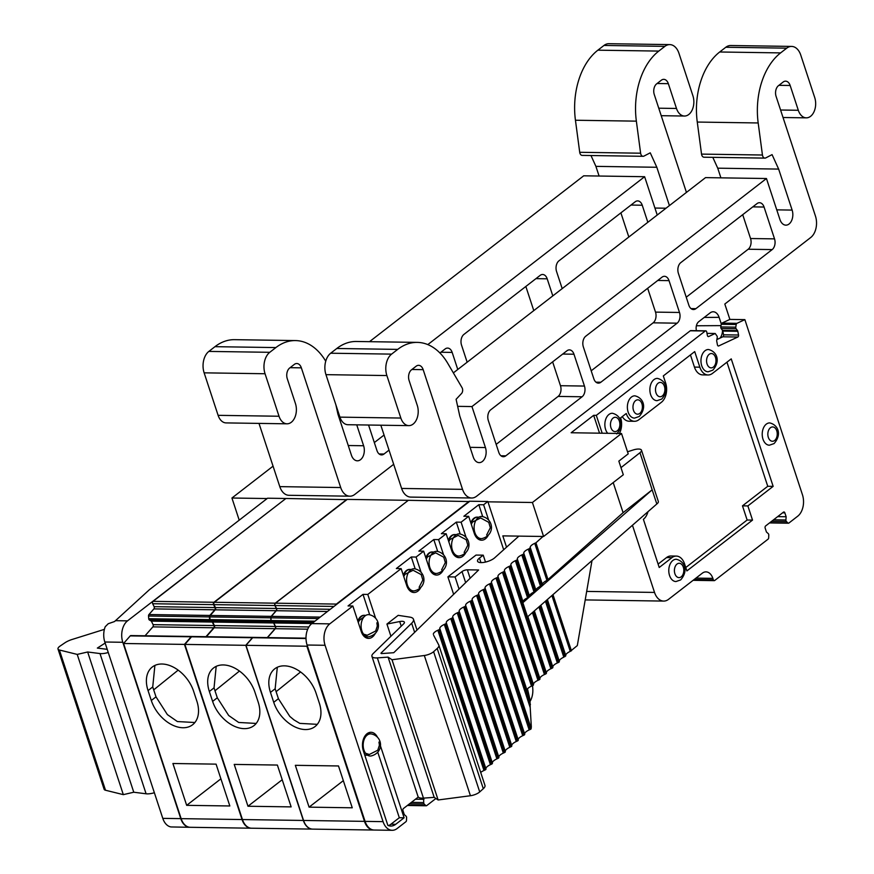<?xml version="1.0" encoding="UTF-8"?>
<svg xmlns="http://www.w3.org/2000/svg" width="874" height="874" viewBox="0 0 874 874"><rect width="100%" height="100%" fill="white"/><g stroke="black" fill="none" stroke-linecap="round" stroke-linejoin="round"><path stroke-width="1.31" d="M131.264 635.693A1.595 1.049 -89.1 0 0 130.871 635.573A1.595 1.049 -89.1 0 0 130.226 635.89L123.551 643.493L181.137 818.643A15.918 10.466 90.9 0 0 190.281 827.296L251.199 828.202A15.918 10.466 90.9 0 0 251.395 828.202M145.062 635.78L152.874 626.876L213.78 627.783L205.969 636.687M346.902 499.644L285.907 498.486L153.059 601.356A1.595 1.049 -89.1 0 0 152.677 603.737L154.119 606.665A1.595 1.049 -89.1 0 1 153.89 608.894L148.941 614.542A1.595 1.049 -89.1 0 0 148.525 616.017L148.722 618.716A1.595 1.049 -89.1 0 0 149.388 620.005L151.377 621.13L153.092 624.648A1.595 1.049 -89.1 0 1 152.874 626.876M503.686 549.735L487.834 501.49L469.841 501.228L311.81 623.599A15.918 10.466 90.9 0 0 307.091 645.023L365.07 821.374A15.918 10.466 90.9 0 0 374.214 830.038L392.197 830.3A15.918 10.466 90.9 0 0 397.091 828.552L405.907 821.724A1.595 1.049 90.9 0 0 406.486 820.391L406.596 817.671A1.595 1.049 90.9 0 0 406.115 816.24L404.269 814.579L402.98 810.657A1.595 1.049 -89.1 0 1 403.449 808.516L418.296 797.022M307.32 645.733L306.894 646.225L364.48 821.363A15.918 10.466 90.9 0 0 373.613 830.027A15.918 10.466 90.9 0 0 373.919 830.016M253.689 637.517A1.595 1.049 -89.1 0 0 253.296 637.386A1.595 1.049 -89.1 0 0 252.652 637.714L245.976 645.318L303.562 820.457A15.918 10.466 90.9 0 0 312.706 829.12L373.613 830.027M303.354 820.457L242.448 819.55L184.862 644.411L191.537 636.807L252.444 637.714L245.78 645.318L303.354 820.457A15.918 10.466 90.9 0 0 312.499 829.109A15.918 10.466 90.9 0 0 312.608 829.12M242.448 819.55A15.918 10.466 90.9 0 0 251.592 828.213L312.499 829.109M130.226 635.89L191.133 636.796L184.469 644.4L242.054 819.55A15.918 10.466 90.9 0 0 251.199 828.202M285.623 498.715L127.517 620.857A15.918 10.466 90.9 0 0 122.797 642.281L180.776 818.632A15.918 10.466 90.9 0 0 189.92 827.296A15.918 10.466 90.9 0 0 190.106 827.296M285.547 498.486L267.564 498.213L149.388 589.721L114.549 621.534L108.245 623.719L105.208 626.745A15.918 10.466 90.9 0 0 104.814 642.008L162.793 818.37A15.918 10.466 90.9 0 0 171.031 826.946L189.92 827.296M369.702 614.783L362.994 594.375L348.06 605.933L352.856 605.999L329.793 623.861A15.918 10.466 90.9 0 0 325.073 645.285L383.063 821.647A15.918 10.466 90.9 0 0 392.197 830.3M267.488 637.605L275.299 628.69L307.724 629.182M469.36 501.556L408.333 500.31L275.485 603.18A1.595 1.049 -89.1 0 0 275.102 605.562L276.534 608.49A1.595 1.049 -89.1 0 1 276.315 610.718L271.366 616.367A1.595 1.049 -89.1 0 0 270.94 617.831L271.148 620.529A1.595 1.049 -89.1 0 0 271.803 621.829L273.791 622.954L275.518 626.461A1.595 1.049 -89.1 0 1 275.299 628.69M408.169 500.431L275.277 603.18A1.595 1.049 -89.1 0 0 274.906 605.551L276.337 608.49A1.595 1.049 -89.1 0 1 276.118 610.718L271.159 616.367A1.595 1.049 -89.1 0 0 270.743 617.831L270.94 620.529A1.595 1.049 90.9 0 0 271.606 621.818L273.595 622.954L275.31 626.461A1.595 1.049 -89.1 0 1 275.091 628.69L267.28 637.594M252.444 637.714A1.595 1.049 -89.1 0 1 253.089 637.386A1.595 1.049 -89.1 0 1 253.187 637.397M346.825 499.393L213.966 602.262A1.595 1.049 -89.1 0 0 213.595 604.644L215.026 607.572A1.595 1.049 -89.1 0 1 214.807 609.801L209.847 615.449A1.595 1.049 -89.1 0 0 209.432 616.924L209.629 619.611A1.595 1.049 90.9 0 0 210.295 620.911L212.284 622.037L213.999 625.555A1.595 1.049 -89.1 0 1 213.78 627.783M191.133 636.796A1.595 1.049 -89.1 0 1 191.777 636.48A1.595 1.049 -89.1 0 1 191.974 636.501M469.24 501.217L336.392 604.087A1.595 1.049 -89.1 0 0 335.878 604.961M191.537 636.807A1.595 1.049 -89.1 0 1 192.182 636.48A1.595 1.049 -89.1 0 1 192.575 636.611M206.373 636.687L214.174 627.783L275.091 628.69M408.125 500.31L347.218 499.404L214.37 602.273A1.595 1.049 -89.1 0 0 213.988 604.644L215.419 607.583A1.595 1.049 -89.1 0 1 215.201 609.812L210.252 615.46A1.595 1.049 -89.1 0 0 209.826 616.924L210.022 619.622A1.595 1.049 -89.1 0 0 210.689 620.911L212.677 622.048L214.403 625.555A1.595 1.049 -89.1 0 1 214.174 627.783M107.196 649.262A1.595 0.557 161.8 0 1 106.683 649.262L97.342 648.082L105.164 643.067M104.388 629.356L72.214 639.429A11.941 4.184 -18.2 0 0 64.796 642.871L60.098 646.072A7.964 2.786 -18.2 0 0 58.001 649.021A7.964 2.786 -18.2 0 0 59.388 650.005L77.218 654.408L123.321 794.641L133.766 792.226L146.1 793.789A11.143 3.9 -18.2 0 0 154.37 792.729M58.001 649.021L104.115 789.255A7.964 2.786 -18.2 0 0 105.503 790.238L123.321 794.641M77.218 654.408L87.662 651.993L133.766 792.226M87.662 651.993L99.997 653.555A11.143 3.9 -18.2 0 0 108.256 652.496M487.834 501.49L483.606 504.768L488.642 520.085M482.721 516.61L478.81 504.691L463.876 516.25L468.672 516.326L474.265 533.326A12.673 8.336 90.9 0 0 481.541 540.208A12.673 8.336 90.9 0 0 488.162 535.478M468.672 516.326L461.101 522.193L466.126 537.51M460.216 534.036L456.304 522.128L441.37 533.686L446.166 533.752L451.749 550.751A12.673 8.336 90.9 0 0 459.036 557.645A12.673 8.336 90.9 0 0 465.656 552.903M446.166 533.752L438.584 539.619L443.621 554.935M437.71 551.472L433.788 539.553L418.864 551.112L423.661 551.188L429.243 568.187A12.673 8.336 90.9 0 0 436.519 575.07A12.673 8.336 90.9 0 0 443.14 570.329M423.661 551.188L416.079 557.055L421.115 572.372M415.205 568.898L411.283 556.978L396.348 568.537L401.144 568.613L406.738 585.613A12.673 8.336 90.9 0 0 414.014 592.506A12.673 8.336 90.9 0 0 420.634 587.765M401.144 568.613L367.79 594.44L375.623 618.257M352.856 605.999L361.246 631.498A12.673 8.336 90.9 0 0 368.522 638.391A12.673 8.336 90.9 0 0 375.143 633.65M423.562 798.115L423.737 802.561A1.595 1.049 90.9 0 0 424.207 804.047L425.693 805.522A1.595 1.049 90.9 0 0 426.25 805.773A1.595 1.049 90.9 0 0 426.731 805.599L435.908 798.497M433.69 635.343L438.759 644.957A11.941 4.184 -18.2 0 1 438.857 645.187A11.941 4.184 -18.2 0 1 437.197 648.475L433.613 651.698A7.964 2.786 161.8 0 1 424.327 655.5L392.011 659.739L388.067 657.117L377.349 657.893A11.143 3.9 161.8 0 1 371.931 656.33A11.143 3.9 161.8 0 1 373.198 653.523L403.668 623.828A6.369 2.229 -18.2 0 0 404.389 622.222A6.369 2.229 -18.2 0 0 399.713 621.545L386.931 624.058L398.183 615.34L409.786 617.11A15.918 5.572 161.8 0 1 413.468 619.24A15.918 5.572 161.8 0 1 411.654 623.249L381.184 652.944A1.595 0.557 -18.2 0 0 381.009 653.348A1.595 0.557 -18.2 0 0 381.774 653.566L393.759 652.703L478.624 569.979L467.361 569.815A3.977 1.398 -18.2 0 0 462.018 571.585L455.081 576.96L447.892 576.851L453.639 594.331M447.892 576.851L476.024 555.066L483.224 555.165L485.496 562.08M386.931 624.058L390.929 636.239M380.43 745.784L404.105 817.791L395.704 824.302A15.918 10.466 -89.1 0 1 390.809 826.05A15.918 10.466 -89.1 0 1 387.859 825.362L363.322 750.733A12.673 8.336 -89.1 0 1 370.98 732.281A12.673 8.336 -89.1 0 1 377.459 737.219M377.787 752.274L399.309 817.725L390.907 824.226A15.918 10.466 -89.1 0 1 388.417 825.591M368.566 732.783A12.673 8.336 -89.1 0 1 370.215 733.887M366.086 734.586A10.346 6.806 -89.1 0 1 366.741 734.542L366.151 734.542A10.346 6.806 -89.1 0 1 366.151 734.542A10.346 6.806 -89.1 0 1 366.446 734.553M366.14 755.223A10.346 6.806 -89.1 0 1 365.835 755.234A10.346 6.806 -89.1 0 1 364.753 755.081M366.741 734.542A10.346 6.806 -89.1 0 1 367.801 734.684M367.495 755.125A10.346 6.806 -89.1 0 1 366.435 755.234A10.346 6.806 -89.1 0 1 364.677 754.863M363.934 750.001A11.078 7.287 -89.1 0 1 367.211 735.089A11.078 7.287 -89.1 0 1 371.33 733.931C383.074 736.367 384.232 752.754 371.002 755.988A11.078 7.287 -89.1 0 1 363.934 750.001M399.309 817.725L404.105 817.791M484.873 785.191A11.941 4.184 161.8 0 1 484.972 785.42A11.941 4.184 161.8 0 1 483.3 788.709L479.717 791.931A7.964 2.786 161.8 0 1 470.431 795.733L438.125 799.972L434.181 797.35L423.453 798.126A11.143 3.9 161.8 0 1 418.034 796.564L371.931 656.33M480.711 772.452A7.964 2.786 161.8 0 1 483.967 770.475L485.048 769.983A1.595 0.557 161.8 0 0 485.944 769.175L485.911 768.727A7.964 2.786 161.8 0 1 490.423 764.684L491.505 764.182A1.595 0.557 161.8 0 0 492.412 763.373L492.368 762.936A7.964 2.786 161.8 0 1 496.88 758.883L497.962 758.392A1.595 0.557 161.8 0 0 498.868 757.583L498.825 757.146A7.964 2.786 161.8 0 1 503.337 753.093L504.429 752.601A1.595 0.557 161.8 0 0 505.325 751.793L505.281 751.345A7.964 2.786 161.8 0 1 509.804 747.303L510.886 746.811A1.595 0.557 161.8 0 0 511.782 746.003L511.749 745.555A7.964 2.786 161.8 0 1 516.261 741.513L517.342 741.021A1.595 0.557 161.8 0 0 518.249 740.202L518.206 739.765A7.964 2.786 161.8 0 1 522.718 735.711L523.799 735.22A1.595 0.557 161.8 0 0 524.706 734.411L524.662 733.974A7.964 2.786 161.8 0 1 529.174 729.921L530.256 729.429A1.595 0.557 161.8 0 0 531.163 728.621L531.119 728.184A7.964 2.786 161.8 0 1 531.348 727.299L530.212 707.612L489.527 583.898A7.964 2.786 161.8 0 0 485.015 587.94L485.059 588.388A1.595 0.557 161.8 0 1 484.152 589.196L483.071 589.688A7.964 2.786 161.8 0 0 478.559 593.741L478.602 594.178A1.595 0.557 161.8 0 1 477.696 594.986L476.614 595.478A7.964 2.786 161.8 0 0 472.102 599.531L472.135 599.968A1.595 0.557 161.8 0 1 471.239 600.777L470.157 601.268A7.964 2.786 161.8 0 0 465.634 605.321L465.678 605.769A1.595 0.557 161.8 0 1 464.771 606.578L463.69 607.069A7.964 2.786 161.8 0 0 459.178 611.112L459.221 611.56A1.595 0.557 161.8 0 1 458.315 612.368L457.233 612.86A7.964 2.786 161.8 0 0 452.721 616.913L452.765 617.35A1.595 0.557 161.8 0 1 451.858 618.158L450.776 618.65A7.964 2.786 161.8 0 0 446.264 622.703L446.297 623.14A1.595 0.557 161.8 0 1 445.401 623.949L444.32 624.44A7.964 2.786 161.8 0 0 439.797 628.493L439.841 628.93A1.595 0.557 161.8 0 1 438.945 629.75L437.852 630.241A7.964 2.786 161.8 0 0 433.34 634.284M392.011 659.739L438.125 799.972M388.067 657.117L434.181 797.35M592.004 560.573L577.321 645.569L570.263 651.37A7.964 2.786 -18.2 0 0 565.751 655.424L563.806 657.172A7.964 2.786 -18.2 0 0 559.294 661.214L559.327 661.662A1.595 0.557 -18.2 0 1 558.431 662.47L557.35 662.962A7.964 2.786 -18.2 0 0 552.827 667.004L552.871 667.452A1.595 0.557 -18.2 0 1 551.964 668.26L550.882 668.752A7.964 2.786 -18.2 0 0 546.37 672.805L546.414 673.242A1.595 0.557 -18.2 0 1 545.507 674.051L544.426 674.542A7.964 2.786 -18.2 0 0 539.913 678.595L539.957 679.032A1.595 0.557 -18.2 0 1 539.05 679.841L537.969 680.343A7.964 2.786 -18.2 0 0 533.457 684.386L533.49 684.834A1.595 0.557 -18.2 0 1 532.594 685.642L531.512 686.134A7.964 2.786 -18.2 0 0 527.492 688.887L529.95 699.506L530.212 707.612M529.174 696.807L491.516 582.597A1.595 0.557 161.8 0 1 490.609 583.406L489.527 583.898M491.472 582.15A7.964 2.786 161.8 0 1 495.995 578.096L497.077 577.605A1.595 0.557 161.8 0 0 497.972 576.796L497.94 576.359A7.964 2.786 161.8 0 1 502.452 572.306L503.533 571.814A1.595 0.557 161.8 0 0 504.429 571.006L504.396 570.569A7.964 2.786 161.8 0 1 508.908 566.516L509.99 566.024A1.595 0.557 161.8 0 0 510.897 565.216L510.853 564.768A7.964 2.786 161.8 0 1 515.365 560.726L516.447 560.234A1.595 0.557 161.8 0 0 517.353 559.426L517.31 558.978A7.964 2.786 161.8 0 1 521.822 554.935L522.914 554.433A1.595 0.557 161.8 0 0 523.81 553.624L523.766 553.187A7.964 2.786 161.8 0 1 528.289 549.134L529.469 548.599L541.662 585.7L542.426 584.488A7.964 2.786 161.8 0 1 543.082 583.024L544.251 581.975A7.964 2.786 161.8 0 1 546.938 580.445L623.096 512.667L652.157 489.822L656.822 503.981A7.964 2.786 -18.2 0 0 658.33 501.447L641.472 450.186A7.964 2.786 161.8 0 1 639.965 452.721L620.977 467.645M527.514 616.869L522.86 602.699L527.514 616.869L656.822 503.981M541.662 585.7L540.482 586.236A7.964 2.786 161.8 0 0 537.586 587.929L536.756 588.661A7.964 2.786 161.8 0 0 535.97 590.278L536.013 590.726A1.595 0.557 161.8 0 1 535.106 591.534L534.025 592.026A7.964 2.786 161.8 0 0 529.513 596.079L529.546 596.516A1.595 0.557 161.8 0 1 528.65 597.324L527.568 597.816A7.964 2.786 161.8 0 0 523.045 601.869L523.089 602.306A1.595 0.557 161.8 0 1 522.86 602.699L652.157 489.822L639.965 452.721M627.521 451.782L633.257 449.957A7.964 2.786 161.8 0 1 641.472 450.186M613.209 482.59L623.096 512.667M548.118 579.899L535.926 542.809L534.746 543.344A7.964 2.786 161.8 0 0 530.234 547.397L529.469 548.599M542.983 536.483L535.926 542.809M542.47 584.968L530.278 547.878M564.986 656.625L546.468 600.318M565.795 655.904L547.288 599.608M571.443 650.835L552.969 594.648M483.224 555.165L479.465 558.071A9.712 3.398 -18.2 0 0 477.554 561.217A9.712 3.398 -18.2 0 0 484.742 562.233A9.712 3.398 -18.2 0 0 494.662 557.831L518.872 536.123M455.081 576.96L459.058 589.054M366.13 637.823A12.673 8.336 90.9 0 0 367.812 636.775M411.621 591.927A12.673 8.336 90.9 0 0 413.304 590.879M434.127 574.502A12.673 8.336 90.9 0 0 435.809 573.453M456.643 557.066A12.673 8.336 90.9 0 0 458.326 556.028M479.149 539.64A12.673 8.336 90.9 0 0 480.831 538.592M456.304 522.128L461.101 522.193M454.873 534.571A10.346 6.806 90.9 0 0 454.578 534.56A10.346 6.806 90.9 0 0 451.399 535.696A10.346 6.806 90.9 0 0 448.34 540.372M455.922 555.143A10.346 6.806 -89.1 0 1 454.873 555.252L454.272 555.252A10.346 6.806 90.9 0 0 454.272 555.252A10.346 6.806 90.9 0 0 454.567 555.241M448.668 541.345A10.346 6.806 -89.1 0 1 452 535.707A10.346 6.806 -89.1 0 1 452.688 535.238A10.346 6.806 -89.1 0 1 455.179 534.56A10.346 6.806 -89.1 0 1 456.228 534.702M454.873 555.252A10.346 6.806 -89.1 0 1 454.207 555.198M459.429 556.006A11.078 7.287 -89.1 0 1 451.858 548.042A11.078 7.287 -89.1 0 1 455.649 535.106A11.078 7.287 -89.1 0 1 459.757 533.948C471.501 536.385 472.659 552.772 459.429 556.006M433.788 539.553L438.584 539.619M432.368 551.997A10.346 6.806 90.9 0 0 432.073 551.986A10.346 6.806 90.9 0 0 428.883 553.122A10.346 6.806 90.9 0 0 425.835 557.809M433.417 572.579A10.346 6.806 -89.1 0 1 432.357 572.689L431.756 572.678A10.346 6.806 90.9 0 0 431.756 572.678A10.346 6.806 90.9 0 0 432.062 572.667M426.151 558.781A10.346 6.806 -89.1 0 1 429.484 553.133A10.346 6.806 -89.1 0 1 430.183 552.663A10.346 6.806 -89.1 0 1 432.663 551.997A10.346 6.806 -89.1 0 1 433.723 552.139M432.357 572.689A10.346 6.806 -89.1 0 1 431.701 572.623M436.924 573.431A11.078 7.287 -89.1 0 1 429.353 565.467A11.078 7.287 -89.1 0 1 433.133 552.543A11.078 7.287 -89.1 0 1 437.251 551.385C448.996 553.81 450.154 570.198 436.924 573.431M411.283 556.978L416.079 557.055M409.862 569.433A10.346 6.806 90.9 0 0 409.556 569.411A10.346 6.806 90.9 0 0 406.377 570.547A10.346 6.806 90.9 0 0 403.329 575.234M410.911 590.005A10.346 6.806 -89.1 0 1 409.851 590.114L409.251 590.103A10.346 6.806 90.9 0 0 409.251 590.103A10.346 6.806 90.9 0 0 409.556 590.103M403.646 576.206A10.346 6.806 -89.1 0 1 406.978 570.558A10.346 6.806 -89.1 0 1 407.677 570.099A10.346 6.806 -89.1 0 1 410.157 569.422A10.346 6.806 -89.1 0 1 411.206 569.564M409.851 590.114A10.346 6.806 -89.1 0 1 409.196 590.059M414.418 590.857A11.078 7.287 -89.1 0 1 406.836 582.892A11.078 7.287 -89.1 0 1 410.627 569.968A11.078 7.287 -89.1 0 1 414.746 568.81C426.49 571.246 427.637 587.623 414.418 590.857M362.994 594.375L367.79 594.44M364.371 615.318A10.346 6.806 90.9 0 0 364.065 615.307A10.346 6.806 90.9 0 0 357.827 621.119M365.419 635.901A10.346 6.806 -89.1 0 1 364.36 636.01L363.759 635.999A10.346 6.806 90.9 0 0 363.759 635.999A10.346 6.806 90.9 0 0 364.054 635.988M358.154 622.102A10.346 6.806 -89.1 0 1 362.175 615.984A10.346 6.806 -89.1 0 1 364.666 615.307A10.346 6.806 -89.1 0 1 365.714 615.449M364.36 636.01A10.346 6.806 -89.1 0 1 363.704 635.944M361.847 630.766A11.078 7.287 -89.1 0 1 365.135 615.853A11.078 7.287 -89.1 0 1 369.254 614.706C380.988 617.131 382.146 633.519 368.926 636.753A11.078 7.287 -89.1 0 1 361.847 630.766M478.81 504.691L483.606 504.768M477.39 517.135A10.346 6.806 90.9 0 0 477.084 517.124A10.346 6.806 90.9 0 0 473.905 518.26A10.346 6.806 90.9 0 0 470.846 522.947M478.439 537.718A10.346 6.806 -89.1 0 1 477.379 537.827L476.778 537.816A10.346 6.806 90.9 0 0 476.778 537.816A10.346 6.806 90.9 0 0 477.073 537.816M471.173 523.919A10.346 6.806 -89.1 0 1 474.506 518.271A10.346 6.806 -89.1 0 1 475.205 517.801A10.346 6.806 -89.1 0 1 477.685 517.135A10.346 6.806 -89.1 0 1 478.733 517.277M477.379 537.827A10.346 6.806 -89.1 0 1 476.723 537.772M481.945 538.57A11.078 7.287 -89.1 0 1 474.363 530.605A11.078 7.287 -89.1 0 1 478.154 517.681A11.078 7.287 -89.1 0 1 482.273 516.523C494.007 518.959 495.165 535.336 481.945 538.57M530.278 701.024A15.918 10.466 90.9 0 0 532.79 688.756L532.561 685.653M423.966 799.328L415.478 799.207M300.59 671.953L276.108 691.684L275.157 688.767L277.309 667.255M317.295 724.338L299.793 723.377L293.882 719.837L289.797 716.407L278.413 698.687L276.108 691.684M316.027 693.082L319.294 702.991A30.251 20.168 52.2 0 1 315.022 726.567A30.251 20.168 52.2 0 1 273.726 702.314L270.47 692.405A30.251 20.168 52.2 0 1 274.731 668.829A30.251 20.168 52.2 0 1 316.027 693.082M343.329 780.646L309.09 807.15L352.255 807.794L338.5 765.963L295.336 765.318L309.09 807.15M229.829 805.97L216.075 764.138L172.91 763.505L186.665 805.336L229.829 805.97M256.18 723.432L238.678 722.459L228.682 715.5L217.298 697.78L214.043 687.86L216.195 666.349M239.476 671.035L214.993 690.766M254.913 692.175L258.18 702.084A30.251 20.168 52.2 0 1 253.908 725.66A30.251 20.168 52.2 0 1 212.611 701.407L209.356 691.498A30.251 20.168 52.2 0 1 213.617 667.922A30.251 20.168 52.2 0 1 254.913 692.175M291.14 806.888L277.386 765.056L234.221 764.411L247.976 806.243L291.14 806.888M282.215 779.728L247.976 806.243M184.862 644.411L245.78 645.318M212.677 622.048L273.595 622.954M194.88 722.514L177.378 721.553L167.371 714.593L155.998 696.862L152.732 686.953L154.895 665.431M178.165 670.129L153.693 689.859M193.613 691.258L196.868 701.177A30.251 20.168 52.2 0 1 192.608 724.754A30.251 20.168 52.2 0 1 151.3 700.5L148.045 690.58A30.251 20.168 52.2 0 1 152.305 667.004A30.251 20.168 52.2 0 1 193.613 691.258M220.903 778.821L186.665 805.336M273.791 622.954L311.909 623.523M245.976 645.318L306.894 646.225M151.377 621.13L212.284 622.037M123.551 643.493L184.469 644.4M615.875 539.728L611.549 543.508M599.531 433.176L593.664 415.325L571.159 432.75L621.512 433.504L628.209 453.857L618.836 461.122L623.315 474.757L543.595 536.483L502.823 535.882L506.538 547.179M543.595 536.483L532.419 502.495L621.512 433.504M239.214 520.172L231.938 498.016L267.138 498.541M487.943 501.829L532.419 502.495M231.938 498.016L273.059 466.17M393.671 464.302L354.746 494.444A15.918 10.466 -89.1 0 1 349.851 496.192A15.918 10.466 -89.1 0 1 340.707 487.539L301.355 367.845A7.964 5.233 -89.1 0 0 296.778 363.518A7.964 5.233 -89.1 0 0 294.33 364.392L289.644 368.03A7.964 5.233 -89.1 0 0 287.284 378.737L295.434 403.526A13.929 9.166 -89.1 0 1 287.022 423.814A13.929 9.166 -89.1 0 1 279.024 416.243L265.051 373.744A15.918 10.466 -89.1 0 1 269.771 352.309L275.878 347.579A63.682 41.876 -89.1 0 1 295.456 340.576A63.682 41.876 -89.1 0 1 325.74 361.213M632.448 525.263L654.528 592.43A15.918 10.466 90.9 0 0 663.672 601.083A15.918 10.466 90.9 0 0 668.566 599.324L702.325 573.18A11.941 7.855 -89.1 0 1 705.995 571.869A11.941 7.855 -89.1 0 1 712.856 578.359L713.315 579.779A1.595 1.049 90.9 0 0 714.233 580.642A1.595 1.049 90.9 0 0 714.724 580.467L768.082 539.149A1.595 1.049 90.9 0 0 768.661 537.816L768.781 535.096A1.595 1.049 90.9 0 0 768.268 533.643L766.443 532.004L765.154 528.093A1.595 1.049 -89.1 0 1 765.635 525.94L783.454 512.142A1.595 1.049 -89.1 0 1 783.934 511.967A1.595 1.049 -89.1 0 1 784.852 512.841L786.141 516.753L785.912 519.986A1.595 1.049 90.9 0 0 786.381 521.472L787.867 522.947A1.595 1.049 90.9 0 0 788.424 523.198A1.595 1.049 90.9 0 0 788.916 523.023L797.722 516.195A15.918 10.466 90.9 0 0 802.452 494.771L744.866 319.633L736.935 323.336A1.595 1.049 90.9 0 0 736.214 324.494L735.788 327.16A1.573 1.038 90.9 0 0 736.105 328.711L737.514 330.569A1.595 1.049 90.9 0 1 737.82 331.301L738.541 335.026A1.595 1.049 -89.1 0 1 737.831 337.014L718.745 345.929A1.595 1.049 -89.1 0 1 718.428 346.006A1.595 1.049 -89.1 0 1 717.445 344.88L716.724 341.155A1.595 1.049 90.9 0 1 716.724 340.281L717.226 337.528A1.573 1.038 90.9 0 0 716.942 335.966L715.205 333.486L708.705 336.523A1.595 1.049 -89.1 0 1 708.377 336.588A1.595 1.049 -89.1 0 1 707.405 335.463L706.716 331.956A1.595 1.049 90.9 0 0 705.733 330.831A1.595 1.049 90.9 0 0 705.252 331.006L596.308 415.358L593.664 415.325M691.236 330.798A1.595 1.049 90.9 0 0 690.744 330.612A1.595 1.049 90.9 0 0 690.263 330.787L476.559 496.257A15.918 10.466 -89.1 0 1 471.665 498.005A15.918 10.466 -89.1 0 1 462.532 489.353L423.169 369.658A7.964 5.233 -89.1 0 0 418.602 365.332A7.964 5.233 -89.1 0 0 416.155 366.206L411.468 369.833A7.964 5.233 -89.1 0 0 409.108 380.551L417.259 405.339A13.929 9.166 -89.1 0 1 408.846 425.627A13.929 9.166 -89.1 0 1 400.838 418.045L386.876 375.558A15.918 10.466 -89.1 0 1 391.596 354.123L397.703 349.392A63.682 41.876 -89.1 0 1 417.28 342.389A63.682 41.876 -89.1 0 1 447.75 363.333L462.018 387.641A3.933 2.589 -89.1 0 1 461.614 393.42L456.097 399.298L459.768 416.002L473.249 457.004A10.346 6.806 90.9 0 0 479.192 462.63A10.346 6.806 90.9 0 0 485.441 447.564L471.96 406.563L457.648 406.344M471.665 498.005L410.758 497.098A15.918 10.466 -89.1 0 1 401.614 488.446L380.824 425.201M408.846 425.627L347.928 424.72A13.929 9.166 -89.1 0 1 339.931 417.138L325.958 374.651A15.918 10.466 -89.1 0 1 330.678 353.216L336.796 348.486A63.682 41.876 -89.1 0 1 356.373 341.483L417.28 342.389M453.355 372.892L705.536 177.619L766.454 178.525L779.936 219.527A10.346 6.806 90.9 0 0 785.879 225.153A10.346 6.806 90.9 0 0 792.128 210.088L778.647 169.086L717.729 168.179L712.802 157.342M720.908 177.848L717.729 168.179M778.647 169.086L772.07 154.622L765.711 157.943A3.933 2.589 -89.1 0 1 764.925 158.118L704.007 157.211A3.933 2.589 -89.1 0 1 701.538 154.108L697.266 122.054A63.682 41.876 -89.1 0 1 719.695 51.992L725.802 47.262A15.918 10.466 -89.1 0 1 730.697 45.514L791.615 46.42A15.918 10.466 -89.1 0 1 800.759 55.073L814.721 97.571A13.929 9.166 -89.1 0 1 806.309 117.848A13.929 9.166 -89.1 0 1 798.312 110.277L790.162 85.488A7.964 5.233 -89.1 0 0 785.595 81.162A7.964 5.233 -89.1 0 0 783.148 82.036L778.461 85.674A7.964 5.233 -89.1 0 0 776.09 96.38L815.453 216.075A15.918 10.466 -89.1 0 1 810.722 237.51L724.819 304.032L729.877 319.403L721.946 323.107A1.595 1.049 90.9 0 0 721.29 323.981A1.595 1.049 90.9 0 0 721.225 324.276L720.799 326.942A1.573 1.038 90.9 0 0 721.126 328.482L722.525 330.35A10.226 6.73 90.9 0 1 720.089 338.074L716.844 339.593M471.96 406.563L766.454 178.525M764.925 158.118A3.933 2.589 -89.1 0 1 762.445 155.015L758.184 122.961A63.682 41.876 -89.1 0 1 780.613 52.899L786.72 48.168A15.918 10.466 -89.1 0 1 791.615 46.42M721.29 323.981L719.105 317.338A10.226 6.73 90.9 0 0 713.031 311.778A10.226 6.73 90.9 0 0 710.092 312.903L698.697 321.719A7.047 4.632 90.9 0 0 696.458 330.7M584.455 386.057A7.964 5.233 90.9 0 1 582.095 396.774L505.806 455.835A7.964 5.233 90.9 0 1 503.358 456.72A7.964 5.233 90.9 0 1 498.792 452.382L488.326 420.547A7.964 5.233 90.9 0 1 490.685 409.83L566.964 350.769A7.964 5.233 90.9 0 1 569.411 349.884A7.964 5.233 90.9 0 1 573.978 354.221L584.455 386.057L560.474 385.707A7.964 5.233 -89.1 0 1 558.115 396.414L496.159 444.385M679.491 312.466A7.964 5.233 90.9 0 1 677.131 323.183L600.853 382.244A7.964 5.233 90.9 0 1 598.406 383.129A7.964 5.233 90.9 0 1 593.828 378.803L583.362 346.956A7.964 5.233 90.9 0 1 585.722 336.239L662 277.178A7.964 5.233 90.9 0 1 664.448 276.304A7.964 5.233 90.9 0 1 669.025 280.63L679.491 312.466L655.511 312.116A7.964 5.233 -89.1 0 1 653.151 322.823L591.195 370.794M695.89 308.664A7.964 5.233 90.9 0 1 693.443 309.538A7.964 5.233 90.9 0 1 688.865 305.212L678.399 273.365A7.964 5.233 90.9 0 1 680.759 262.648L757.037 203.587A7.964 5.233 90.9 0 1 759.484 202.713A7.964 5.233 90.9 0 1 764.062 207.04L774.528 238.875A7.964 5.233 90.9 0 1 772.168 249.593L695.89 308.664L691.017 308.588M742.703 214.687L750.548 238.526A7.964 5.233 -89.1 0 1 748.188 249.232L686.232 297.204M647.667 288.278L655.511 312.116M552.63 361.858L560.474 385.707M737.82 331.301L722.831 331.082L723.552 334.808A1.595 1.049 -89.1 0 1 722.842 336.796L720.089 338.074M722.831 331.082A1.595 1.049 90.9 0 0 722.525 330.35L737.514 330.569M715.205 333.486L706.99 333.365M744.866 319.633L729.877 319.403M708.453 349.502A11.143 7.331 90.9 0 0 700.959 360.536A11.143 7.331 90.9 0 0 708.115 371.789L712.813 370.172C721.039 360.787 716.625 351.348 708.453 349.502M769.71 422.918A11.143 7.331 90.9 0 0 762.215 433.952A11.143 7.331 90.9 0 0 769.382 445.205L774.08 443.577C782.296 434.203 777.882 424.753 769.71 422.918M616.716 433.919C624.932 424.535 620.529 415.095 612.346 413.26A11.143 7.331 90.9 0 0 605.278 420.809A11.143 7.331 90.9 0 0 607.692 433.296M634.863 395.824A11.143 7.331 90.9 0 0 627.368 406.858A11.143 7.331 90.9 0 0 634.524 418.111L639.222 416.494C647.448 407.109 643.035 397.67 634.863 395.824M676.279 559.262A11.143 7.331 90.9 0 0 668.785 570.296A11.143 7.331 90.9 0 0 675.952 581.549L680.649 579.921C688.865 570.547 684.451 561.097 676.279 559.262M657.368 378.398A11.143 7.331 90.9 0 0 649.874 389.433A11.143 7.331 90.9 0 0 657.04 400.685L661.738 399.057C669.954 389.684 665.54 380.234 657.368 378.398M596.308 415.358L602.186 433.209M619.404 433.471A14.323 9.428 90.9 0 0 620.627 417.859L626.254 413.5A14.323 9.428 90.9 0 0 634.48 421.29A14.323 9.428 90.9 0 0 638.883 419.717L661.389 402.291A14.323 9.428 90.9 0 0 665.638 382.998L663.311 375.918L694.721 351.599L699.845 367.178A14.323 9.428 90.9 0 0 708.071 374.979A14.323 9.428 90.9 0 0 712.474 373.395L731.232 358.875L773.151 486.359L747.871 505.926L752.525 520.096L686.877 570.93L684.561 563.872A14.323 9.428 90.9 0 0 676.334 556.082A14.323 9.428 90.9 0 0 671.92 557.656L659.225 567.488L643.384 519.309A14.323 9.428 90.9 0 0 647.973 511.705M658.111 564.091L666.523 557.579A14.323 9.428 -89.1 0 1 670.937 555.995L676.334 556.082M685.762 567.532L747.139 520.019L742.474 505.849L767.754 486.283L726.949 362.186M708.071 374.979L702.674 374.891A14.323 9.428 -89.1 0 1 694.448 367.102L690.438 354.92M634.48 421.29L629.083 421.213A14.323 9.428 -89.1 0 1 622.277 416.581M747.139 520.019L752.525 520.096M742.474 505.849L747.871 505.926M767.754 486.283L773.151 486.359M777.663 516.632L786.141 516.753M657.084 83.511L668.337 83.675A7.964 5.233 -89.1 0 0 663.77 79.348A7.964 5.233 -89.1 0 0 661.323 80.222L656.636 83.86A7.964 5.233 -89.1 0 0 654.276 94.567L686.44 192.411M668.337 83.675L676.487 108.463A13.929 9.166 -89.1 0 0 684.484 116.034L661.214 115.696M669.418 205.587L656.822 167.273L650.245 152.819L643.887 156.129A3.933 2.589 -89.1 0 1 643.1 156.304A3.933 2.589 -89.1 0 1 640.62 153.201L636.359 121.147A63.682 41.876 -89.1 0 1 658.788 51.085L664.896 46.355A15.918 10.466 -89.1 0 1 669.79 44.607A15.918 10.466 -89.1 0 1 678.934 53.259L692.907 95.758A13.929 9.166 -89.1 0 1 684.484 116.034M643.1 156.304L582.182 155.397A3.933 2.589 -89.1 0 1 579.713 152.294L575.442 120.241A63.682 41.876 -89.1 0 1 597.871 50.179L603.978 45.448A15.918 10.466 -89.1 0 1 608.872 43.7L669.79 44.607M656.822 167.273L595.904 166.366L590.977 155.528M599.083 176.035L595.904 166.366M427.812 344.596L644.63 176.712L583.712 175.805L369.505 341.679M644.63 176.712L657.226 215.026M335.889 404.848L337.943 414.189L351.424 455.19A10.346 6.806 90.9 0 0 357.368 460.817A10.346 6.806 90.9 0 0 363.617 445.751L356.745 424.851M287.022 423.814L226.104 422.907A13.929 9.166 -89.1 0 1 218.107 415.336L204.134 372.837A15.918 10.466 -89.1 0 1 208.853 351.414L214.971 346.672A63.682 41.876 -89.1 0 1 234.549 339.669L295.456 340.576M349.851 496.192L288.933 495.296A15.918 10.466 -89.1 0 1 279.789 486.632L258.999 423.398M562.19 288.617L556.574 271.552A7.964 5.233 90.9 0 1 558.934 260.834L635.212 201.774A7.964 5.233 90.9 0 1 637.659 200.9A7.964 5.233 90.9 0 1 642.237 205.226L647.842 222.291M467.153 362.207L461.538 345.143A7.964 5.233 90.9 0 1 463.897 334.425L540.176 275.365A7.964 5.233 90.9 0 1 542.623 274.491A7.964 5.233 90.9 0 1 547.2 278.817L552.805 295.882M389.017 450.132L383.992 454.032A7.964 5.233 90.9 0 1 381.545 454.906A7.964 5.233 90.9 0 1 376.967 450.58L368.566 425.026M439.928 352.987L445.139 348.955A7.964 5.233 90.9 0 1 447.586 348.081A7.964 5.233 90.9 0 1 452.164 352.408L457.768 369.473M384.057 435.044L374.334 442.572M525.842 286.464L533.686 310.303A7.964 5.233 -89.1 0 1 533.785 310.62M620.89 212.874L628.723 236.712A7.964 5.233 -89.1 0 1 628.821 237.029M364.48 821.363L303.562 820.457M242.054 819.55L181.137 818.643M162.793 818.37L180.776 818.632M383.063 821.647L365.07 821.374M59.388 650.005L105.503 790.238M99.997 653.555L146.1 793.789M104.814 642.008L122.797 642.281M115.379 620.671L127.517 620.857M390.907 824.226L395.704 824.302M424.327 655.5L470.431 795.733M377.349 657.893L423.453 798.126M399.713 621.545L401.242 626.188M411.654 623.249L414.637 632.35M381.184 652.944L381.392 653.555M531.119 728.184L485.015 587.94M530.431 704.52L490.609 583.406M529.95 699.506L491.516 582.597M531.163 728.621L485.059 588.388M530.256 729.429L484.152 589.196M529.174 729.921L483.071 589.688M524.662 733.974L478.559 593.741M524.706 734.411L478.602 594.178M523.799 735.22L477.696 594.986M522.718 735.711L476.614 595.478M518.206 739.765L472.102 599.531M518.249 740.202L472.135 599.968M517.342 741.021L471.239 600.777M516.261 741.513L470.157 601.268M511.749 745.555L465.634 605.321M511.782 746.003L465.678 605.769M510.886 746.811L464.771 606.578M509.804 747.303L463.69 607.069M505.281 751.345L459.178 611.112M505.325 751.793L459.221 611.56M504.429 752.601L458.315 612.368M503.337 753.093L457.233 612.86M498.825 757.146L452.721 616.913M498.868 757.583L452.765 617.35M497.962 758.392L451.858 618.158M496.88 758.883L450.776 618.65M492.368 762.936L446.264 622.703M492.412 763.373L446.297 623.14M491.505 764.182L445.401 623.949M490.423 764.684L444.32 624.44M485.911 768.727L439.797 628.493M485.944 769.175L439.841 628.93M485.048 769.983L438.945 629.75M483.967 770.475L437.852 630.241M437.197 648.475L483.3 788.709M433.613 651.698L479.717 791.931M531.512 686.134L495.995 578.096M532.594 685.642L497.077 577.605M533.49 684.834L497.972 576.796M533.457 684.386L497.94 576.359M537.969 680.343L502.452 572.306M539.05 679.841L503.533 571.814M539.957 679.032L504.429 571.006M539.913 678.595L504.396 570.569M544.426 674.542L508.908 566.516M545.507 674.051L509.99 566.024M523.089 602.306L510.897 565.216M546.414 673.242L527.798 616.629M546.938 580.445L534.746 543.344M542.426 584.488L530.234 547.397M540.482 586.236L528.289 549.134M536.013 590.726L523.81 553.624M535.97 590.278L523.766 553.187M535.106 591.534L522.914 554.433M534.025 592.026L521.822 554.935M529.513 596.079L517.31 558.978M529.546 596.516L517.353 559.426M528.65 597.324L516.447 560.234M527.568 597.816L515.365 560.726M523.045 601.869L510.853 564.768M546.37 672.805L527.874 616.552M550.882 668.752L532.419 612.587M551.964 668.26L533.391 611.745M552.871 667.452L534.298 610.948M552.827 667.004L534.375 610.882M557.35 662.962L538.919 606.917M558.431 662.47L539.881 606.075M559.327 661.662L540.798 605.278M559.294 661.214L540.875 605.212M563.806 657.172L545.42 601.246M565.751 655.424L547.375 599.531M570.263 651.37L551.92 595.565M479.465 558.071L480.962 562.616M467.361 569.815L470.136 578.249M462.018 571.585L465.656 582.63M329.793 623.861L311.81 623.599M325.073 645.285L307.091 645.023M423.737 802.561L411.392 802.376M424.207 804.047L409.513 803.829M425.693 805.522L407.677 805.249M275.157 688.767L270.47 692.405M278.413 698.687L273.726 702.314M214.043 687.86L209.356 691.498M217.298 697.78L212.611 701.407M214.403 625.555L275.31 626.461M210.689 620.911L271.606 621.818M210.022 619.622L270.94 620.529M209.826 616.924L270.743 617.831M210.252 615.46L271.159 616.367M215.201 609.812L276.118 610.718M215.419 607.583L276.337 608.49M213.988 604.644L274.906 605.551M214.37 602.273L275.277 603.18M152.732 686.953L148.045 690.58M155.998 696.862L151.3 700.5M275.485 603.18L336.392 604.087M275.102 605.562L333.977 606.436M276.534 608.49L330.285 609.287M276.315 610.718L327.455 611.483M271.366 616.367L320.201 617.099M270.94 617.831L318.333 618.541M271.148 620.529L314.924 621.185M271.803 621.829L313.296 622.441M275.518 626.461L308.872 626.964M252.652 637.714L306.009 638.512M153.059 601.356L213.966 602.262M152.677 603.737L213.595 604.644M154.119 606.665L215.026 607.572M153.89 608.894L214.807 609.801M148.941 614.542L209.847 615.449M148.525 616.017L209.432 616.924M148.722 618.716L209.629 619.611M149.388 620.005L210.295 620.911M153.092 624.648L213.999 625.555M705.252 331.006L690.263 330.787M462.532 489.353L401.614 488.446M411.916 369.494L423.169 369.658M400.838 418.045L339.931 417.138M386.876 375.558L325.958 374.651M391.596 354.123L330.678 353.216M397.703 349.392L336.796 348.486M485.441 447.564L470.07 447.335M792.128 210.088L776.757 209.858M762.445 155.015L701.538 154.108M758.184 122.961L697.266 122.054M780.613 52.899L719.695 51.992M786.72 48.168L725.802 47.262M780.58 110.015L798.312 110.277M778.909 85.324L790.162 85.488M748.188 249.232L772.168 249.593M750.548 238.526L774.528 238.875M752.798 206.865L764.062 207.04M600.853 382.244L595.981 382.178M677.131 323.183L653.151 322.823M669.025 280.63L657.761 280.456M582.095 396.774L558.115 396.414M573.978 354.221L562.725 354.046M500.944 455.769L505.806 455.835M719.105 317.338L704.247 317.426M721.006 325.62L696.381 325.773M718.384 338.872L716.997 338.806M708.705 336.523L708.06 336.512M718.745 345.929L718.111 345.918M737.831 337.014L722.842 336.796M738.541 335.026L723.552 334.808M736.105 328.711L721.126 328.482M735.788 327.16L720.799 326.942M736.214 324.494L721.225 324.276M736.935 323.336L721.946 323.107M666.523 557.579L671.92 557.656M694.448 367.102L699.845 367.178M662.295 395.955A7.167 4.709 90.9 0 0 662.809 383.566A7.167 4.709 90.9 0 0 655.5 389.225A7.167 4.709 90.9 0 0 662.295 395.955M681.207 576.829A7.167 4.709 90.9 0 0 681.72 564.429A7.167 4.709 90.9 0 0 674.411 570.088A7.167 4.709 90.9 0 0 681.207 576.829M639.79 413.391A7.167 4.709 90.9 0 0 640.303 400.991A7.167 4.709 90.9 0 0 632.984 406.65A7.167 4.709 90.9 0 0 639.79 413.391M617.273 430.816A7.167 4.709 90.9 0 0 617.787 418.428A7.167 4.709 90.9 0 0 610.478 424.087A7.167 4.709 90.9 0 0 617.273 430.816M774.637 440.474A7.167 4.709 90.9 0 0 775.151 428.085A7.167 4.709 90.9 0 0 767.842 433.744A7.167 4.709 90.9 0 0 774.637 440.474M713.381 367.069A7.167 4.709 90.9 0 0 713.883 354.68A7.167 4.709 90.9 0 0 706.574 360.339A7.167 4.709 90.9 0 0 713.381 367.069M654.528 592.43L586.673 591.414M695.966 578.107L712.856 578.359M694.174 579.495L713.315 579.779M782.601 512.809L784.852 512.841M785.912 519.986L773.566 519.801M771.687 521.254L786.381 521.472M769.852 522.674L787.867 522.947M658.756 108.201L676.487 108.463M664.896 46.355L603.978 45.448M658.788 51.085L597.871 50.179M636.359 121.147L575.442 120.241M640.62 153.201L579.713 152.294M666.032 208.22L654.932 208.045M363.617 445.751L348.245 445.522M275.878 347.579L214.971 346.672M269.771 352.309L208.853 351.414M265.051 373.744L204.134 372.837M279.024 416.243L218.107 415.336M290.092 367.681L301.355 367.845M340.707 487.539L279.789 486.632M452.164 352.408L440.9 352.233M379.119 453.956L383.992 454.032M547.2 278.817L535.937 278.642M630.973 205.051L642.237 205.226M366.435 755.234L365.835 755.234M378.955 742.07L379.414 745.205L377.765 750.22L369.331 754.481L363.988 752.765M364.491 736.782L366.282 735.941M413.468 619.24L417.018 630.034M438.857 645.187L484.972 785.42M455.179 534.56L454.578 534.56M454.447 553.843L452.677 552.958M448.788 541.716L449.946 539.531L458.14 535.401L466.235 539.761L467.841 545.136L464.127 552.434M432.663 551.997L432.073 551.986M431.942 571.279L430.172 570.383M426.272 559.142L427.441 556.957L435.623 552.838L443.73 557.186L445.336 562.572L441.61 569.859M410.157 569.422L409.556 569.411M409.436 588.705L407.666 587.809M403.766 576.578L404.935 574.382L413.118 570.263L421.224 574.611L422.819 579.997L419.105 587.284M364.666 615.307L364.065 615.307M376.869 622.834L377.328 625.97L375.678 630.984L367.255 635.256L362.164 633.705M358.274 622.463L359.334 620.42L364.207 616.705M477.685 517.135L477.084 517.124M476.964 536.418L475.183 535.522M471.294 524.291L472.463 522.095L480.645 517.976L488.752 522.324L490.347 527.71L486.632 534.997M426.25 805.773L407.36 805.489M192.182 636.48L253.089 637.386M253.296 637.386L305.998 638.173M130.871 635.573L191.777 636.48M806.309 117.848L783.038 117.509M705.733 330.831L690.744 330.612M646.137 513.311L641.647 517.233M663.672 601.083L585.209 599.914M693.104 580.325L714.233 580.642M769.546 522.914L788.424 523.198"/></g></svg>
